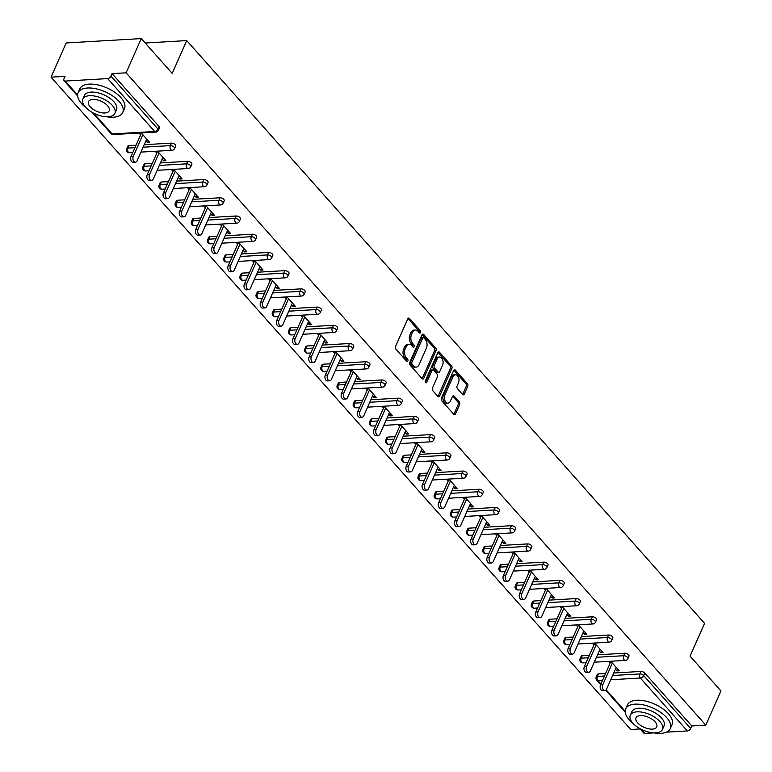 <?xml version="1.0" encoding="UTF-8"?>
<svg xmlns="http://www.w3.org/2000/svg" width="772" height="772" viewBox="0 0 772 772"><rect width="100%" height="100%" fill="white"/><g stroke="black" fill="none" stroke-linecap="round" stroke-linejoin="round"><path stroke-width="1.16" d="M420.528 332.529A1.341 0.859 86.7 0 0 420.286 330.657L409.469 318.479A1.92 1.226 86.7 0 0 408.678 318.093A1.92 1.226 86.7 0 0 407.77 318.865L395.534 346.464A1.92 1.226 86.7 0 0 395.872 349.137L406.699 361.315A1.341 0.859 86.7 0 0 407.655 359.173L406.246 357.6A6.128 3.908 86.7 0 1 405.165 349.021L406.188 346.724A6.128 3.908 86.7 0 1 409.092 344.264A6.128 3.908 86.7 0 1 411.621 345.48L413.02 347.062A1.341 0.859 86.7 0 0 413.966 344.91L412.566 343.337A6.128 3.908 86.7 0 1 411.486 334.758L412.499 332.462A6.128 3.908 86.7 0 1 415.404 330.011A6.128 3.908 86.7 0 1 417.932 331.227L419.341 332.8A1.341 0.859 86.7 0 0 420.528 332.529M419.071 332.5A1.341 0.859 86.7 0 0 418.781 330.744L407.963 318.566A1.92 1.226 86.7 0 0 407.944 318.547L409.469 318.479M406.429 361.016A1.341 0.859 86.7 0 0 406.149 359.26L404.75 357.687L406.246 357.6M412.75 346.763A1.341 0.859 86.7 0 0 412.47 344.997L411.071 343.424L412.566 343.337M462.582 394.453A1.92 1.226 86.7 0 0 463.374 394.83A1.92 1.226 86.7 0 0 464.281 394.067L467.716 386.318A1.92 1.226 86.7 0 0 467.378 383.645L455.355 370.116A1.92 1.226 86.7 0 0 454.563 369.74A1.92 1.226 86.7 0 0 453.656 370.502L441.43 398.101A1.92 1.226 86.7 0 0 441.767 400.784L453.782 414.303A1.92 1.226 86.7 0 0 454.573 414.689A1.92 1.226 86.7 0 0 455.48 413.917L459.63 404.567A1.92 1.226 86.7 0 0 459.292 401.884L454.148 396.094A1.92 1.226 86.7 0 0 453.357 395.718A1.92 1.226 86.7 0 0 452.45 396.49L450.394 401.122A5.124 3.271 86.7 0 1 447.963 403.177A5.124 3.271 86.7 0 1 444.855 400.436A5.124 3.271 86.7 0 1 444.942 394.994L452.99 376.823A5.124 3.271 86.7 0 1 455.422 374.767A5.124 3.271 86.7 0 1 458.529 377.508A5.124 3.271 86.7 0 1 458.443 382.951L457.101 385.981A1.92 1.226 86.7 0 0 457.439 388.663L462.582 394.453M93.721 113.185L112.181 133.961L154.68 131.501L107.675 78.599L65.176 81.06A2.924 1.756 -41.6 0 1 64.018 80.664A2.924 1.756 -41.6 0 1 63.96 78.85L65.07 76.351L51.029 77.161L66.18 42.952L141.266 38.6L172.195 73.398L186.727 40.598L704.585 623.342L690.052 656.142L720.971 690.94L705.82 725.149L126.106 72.809L112.065 73.62L110.965 76.119L157.97 129.02L159.08 126.521L112.065 73.62M141.266 38.6L126.106 72.809M436.035 350.671A1.92 1.226 86.7 0 0 435.697 347.989L423.674 334.469A1.92 1.226 86.7 0 0 422.882 334.083A1.92 1.226 86.7 0 0 421.975 334.855L409.749 362.454A1.92 1.226 86.7 0 0 410.086 365.127L422.11 378.656A1.92 1.226 86.7 0 0 422.892 379.033A1.92 1.226 86.7 0 0 423.809 378.27L436.035 350.671L434.53 350.758A1.92 1.226 86.7 0 0 434.192 348.075L422.168 334.556A1.92 1.226 86.7 0 0 422.159 334.537M439.519 352.293L451.533 365.812A1.92 1.226 86.7 0 1 451.871 368.495L439.644 396.094A1.92 1.226 86.7 0 1 438.737 396.856A1.92 1.226 86.7 0 1 437.946 396.48L432.803 390.69A1.92 1.226 86.7 0 1 432.465 388.017L437.425 376.823A1.92 1.226 86.7 0 0 437.087 374.14L433.671 370.299A1.92 1.226 86.7 0 0 432.88 369.923A1.92 1.226 86.7 0 0 431.973 370.685L426.81 382.343A1.341 0.859 86.7 0 1 425.382 380.731L437.82 352.679A1.92 1.226 86.7 0 1 438.728 351.907A1.92 1.226 86.7 0 1 439.519 352.293L438.013 352.379L450.037 365.909L451.533 365.812M186.727 40.598L145.184 43.01M107.675 78.599A2.924 1.756 -41.6 0 0 110.965 76.119M705.82 725.149L691.78 725.96L690.67 728.459A2.924 1.756 138.4 0 1 687.379 730.939L666.458 732.145M653.923 732.879L644.881 733.4A2.924 1.756 138.4 0 1 643.732 733.004L639.737 728.507M640.133 728.961L630.734 729.501L51.029 77.161M145.927 140.871L147.481 142.608L148.263 140.832M147.481 142.608L149.729 142.473L141.247 132.929M138.989 133.054L140.629 134.897M598.454 673.908L597.345 676.407A2.924 1.419 23.9 0 0 596.225 676.967L597.335 674.467A2.924 1.419 23.9 0 1 598.454 673.908L605.566 673.493M613.73 673.02L640.953 671.437A2.924 1.419 23.9 0 1 644.765 673.059L643.655 675.558L690.67 728.459M691.78 725.96L644.765 673.059M159.08 126.521A2.924 1.419 23.9 0 1 159.505 127.843L158.395 130.343A2.924 1.419 23.9 0 0 157.97 129.02A2.924 1.756 -41.6 0 1 154.68 131.501A2.924 1.862 86.7 0 0 155.886 132.08A2.924 2.924 0 0 0 158.395 130.343M624.76 653.218A2.924 1.419 23.9 0 1 628.572 654.839A2.924 1.419 23.9 0 1 628.997 656.161L627.887 658.661A2.924 1.419 23.9 0 0 627.462 657.339A2.924 1.419 -156.1 0 0 623.66 655.717L624.76 653.218L597.538 654.801M582.271 655.689L581.162 658.188A2.924 1.419 23.9 0 0 580.042 658.748L581.142 656.248A2.924 1.419 23.9 0 1 582.271 655.689L589.383 655.274M608.577 635.009A2.924 1.419 23.9 0 1 612.389 636.63A2.924 1.419 23.9 0 1 612.814 637.942L611.704 640.442A2.924 1.419 23.9 0 0 611.279 639.129A2.924 1.419 -156.1 0 0 607.467 637.508L608.577 635.009L581.345 636.582M566.079 637.469L564.969 639.969A2.924 1.419 23.9 0 0 563.849 640.528L564.959 638.029A2.924 1.419 23.9 0 1 566.079 637.469L573.191 637.054M592.385 616.789A2.924 1.419 23.9 0 1 596.196 618.411A2.924 1.419 23.9 0 1 596.621 619.723L595.511 622.222A2.924 1.419 23.9 0 0 595.087 620.91A2.924 1.419 -156.1 0 0 591.275 619.289L592.385 616.789L565.162 618.362M549.886 619.25L548.776 621.749A2.924 1.419 23.9 0 0 547.657 622.319L548.767 619.819A2.924 1.419 23.9 0 1 549.886 619.25L556.998 618.835M576.192 598.57A2.924 1.419 23.9 0 1 580.004 600.191A2.924 1.419 23.9 0 1 580.428 601.504L579.318 604.003A2.924 1.419 23.9 0 0 578.894 602.691A2.924 1.419 -156.1 0 0 575.092 601.07L576.192 598.57L548.969 600.143M533.703 601.031L532.593 603.53A2.924 1.419 23.9 0 0 531.474 604.1L532.574 601.6A2.924 1.419 23.9 0 1 533.703 601.031L540.815 600.616M560.009 580.351A2.924 1.419 23.9 0 1 563.821 581.972A2.924 1.419 23.9 0 1 564.245 583.285L563.135 585.784A2.924 1.419 23.9 0 0 562.711 584.472A2.924 1.419 -156.1 0 0 558.899 582.85L560.009 580.351L532.777 581.934M517.51 582.812L516.4 585.311A2.924 1.419 23.9 0 0 515.281 585.88L516.391 583.381A2.924 1.419 23.9 0 1 517.51 582.812L524.622 582.406M543.816 562.132A2.924 1.419 23.9 0 1 547.628 563.753A2.924 1.419 23.9 0 1 548.052 565.075L546.943 567.574A2.924 1.419 23.9 0 0 546.518 566.252A2.924 1.419 -156.1 0 0 542.706 564.631L543.816 562.132L516.593 563.714M501.317 564.593L500.208 567.092A2.924 1.419 23.9 0 0 499.088 567.661L500.198 565.162A2.924 1.419 23.9 0 1 501.317 564.593L508.43 564.187M527.633 543.913A2.924 1.419 23.9 0 1 531.435 545.534A2.924 1.419 23.9 0 1 531.86 546.856L530.75 549.355A2.924 1.419 23.9 0 0 530.325 548.033A2.924 1.419 -156.1 0 0 526.523 546.412L527.633 543.913L500.401 545.495M485.134 546.383L484.025 548.882A2.924 1.419 23.9 0 0 482.905 549.442L484.005 546.943A2.924 1.419 23.9 0 1 485.134 546.383L492.247 545.968M511.44 525.693A2.924 1.419 23.9 0 1 515.252 527.315A2.924 1.419 23.9 0 1 515.677 528.637L514.567 531.136A2.924 1.419 23.9 0 0 514.142 529.814A2.924 1.419 -156.1 0 0 510.331 528.193L511.44 525.693L484.208 527.276M468.942 528.164L467.832 530.663A2.924 1.419 23.9 0 0 466.713 531.223L467.822 528.723A2.924 1.419 23.9 0 1 468.942 528.164L476.054 527.749M495.248 507.474A2.924 1.419 23.9 0 1 499.059 509.095A2.924 1.419 23.9 0 1 499.484 510.417L498.374 512.917A2.924 1.419 23.9 0 0 497.95 511.595A2.924 1.419 -156.1 0 0 494.138 509.974L495.248 507.474L468.025 509.057M452.749 509.945L451.639 512.444A2.924 1.419 23.9 0 0 450.52 513.004L451.63 510.504A2.924 1.419 23.9 0 1 452.749 509.945L459.861 509.53M479.065 489.265A2.924 1.419 23.9 0 1 482.867 490.886A2.924 1.419 23.9 0 1 483.291 492.198L482.191 494.698A2.924 1.419 23.9 0 0 481.757 493.385A2.924 1.419 -156.1 0 0 477.955 491.764L479.065 489.265L451.832 490.838M436.566 491.725L435.456 494.225A2.924 1.419 23.9 0 0 434.337 494.794L435.437 492.295A2.924 1.419 23.9 0 1 436.566 491.725L443.678 491.31M462.872 471.045A2.924 1.419 23.9 0 1 466.684 472.667A2.924 1.419 23.9 0 1 467.108 473.979L465.998 476.478A2.924 1.419 23.9 0 0 465.574 475.166A2.924 1.419 -156.1 0 0 461.762 473.545L462.872 471.045L435.64 472.618M420.373 473.506L419.264 476.006A2.924 1.419 23.9 0 0 418.144 476.575L419.254 474.076A2.924 1.419 23.9 0 1 420.373 473.506L427.485 473.091M446.679 452.826A2.924 1.419 23.9 0 1 450.491 454.447A2.924 1.419 23.9 0 1 450.916 455.76L449.806 458.259A2.924 1.419 23.9 0 0 449.381 456.947A2.924 1.419 -156.1 0 0 445.569 455.326L446.679 452.826L419.457 454.399M404.181 455.287L403.08 457.786A2.924 1.419 23.9 0 0 401.951 458.356L403.061 455.856A2.924 1.419 23.9 0 1 404.181 455.287L411.293 454.872M430.496 434.607A2.924 1.419 23.9 0 1 434.298 436.228A2.924 1.419 23.9 0 1 434.723 437.541L433.623 440.04A2.924 1.419 23.9 0 0 433.198 438.728A2.924 1.419 -156.1 0 0 429.386 437.106L430.496 434.607L403.264 436.19M387.998 437.068L386.888 439.567A2.924 1.419 23.9 0 0 385.768 440.137L386.868 437.637A2.924 1.419 23.9 0 1 387.998 437.068L395.11 436.662M414.303 416.388A2.924 1.419 23.9 0 1 418.115 418.009A2.924 1.419 23.9 0 1 418.54 419.331L417.43 421.83A2.924 1.419 23.9 0 0 417.005 420.508A2.924 1.419 -156.1 0 0 413.194 418.887L414.303 416.388L387.081 417.97M371.805 418.849L370.695 421.348A2.924 1.419 23.9 0 0 369.576 421.917L370.685 419.418A2.924 1.419 23.9 0 1 371.805 418.849L378.917 418.443M398.111 398.169A2.924 1.419 23.9 0 1 401.923 399.79A2.924 1.419 23.9 0 1 402.347 401.112L401.237 403.611A2.924 1.419 23.9 0 0 400.813 402.289A2.924 1.419 -156.1 0 0 397.001 400.668L398.111 398.169L370.888 399.751M355.612 400.639L354.512 403.138A2.924 1.419 23.9 0 0 353.383 403.698L354.493 401.199A2.924 1.419 23.9 0 1 355.612 400.639L362.724 400.224M381.928 379.949A2.924 1.419 23.9 0 1 385.73 381.571A2.924 1.419 23.9 0 1 386.154 382.893L385.054 385.392A2.924 1.419 23.9 0 0 384.63 384.07A2.924 1.419 -156.1 0 0 380.818 382.449L381.928 379.949L354.695 381.532M339.429 382.42L338.319 384.919A2.924 1.419 23.9 0 0 337.2 385.479L338.31 382.98A2.924 1.419 23.9 0 1 339.429 382.42L346.541 382.005M365.735 361.74A2.924 1.419 23.9 0 1 369.547 363.361A2.924 1.419 23.9 0 1 369.971 364.673L368.862 367.173A2.924 1.419 23.9 0 0 368.437 365.86A2.924 1.419 -156.1 0 0 364.625 364.239L365.735 361.74L338.512 363.313M323.236 364.201L322.127 366.7A2.924 1.419 23.9 0 0 321.007 367.26L322.117 364.76A2.924 1.419 23.9 0 1 323.236 364.201L330.348 363.786M349.542 343.521A2.924 1.419 23.9 0 1 353.354 345.142A2.924 1.419 23.9 0 1 353.779 346.454L352.669 348.954A2.924 1.419 23.9 0 0 352.244 347.641A2.924 1.419 -156.1 0 0 348.433 346.02L349.542 343.521L322.32 345.094M307.044 345.981L305.944 348.481A2.924 1.419 23.9 0 0 304.815 349.05L305.924 346.551A2.924 1.419 23.9 0 1 307.044 345.981L314.156 345.567M333.359 325.302A2.924 1.419 23.9 0 1 337.161 326.923A2.924 1.419 23.9 0 1 337.586 328.235L336.486 330.734A2.924 1.419 23.9 0 0 336.061 329.422A2.924 1.419 -156.1 0 0 332.25 327.801L333.359 325.302L306.127 326.874M290.861 327.762L289.751 330.262A2.924 1.419 23.9 0 0 288.632 330.831L289.741 328.332A2.924 1.419 23.9 0 1 290.861 327.762L297.973 327.347M317.167 307.082A2.924 1.419 23.9 0 1 320.978 308.703A2.924 1.419 23.9 0 1 321.403 310.016L320.293 312.515A2.924 1.419 23.9 0 0 319.869 311.203A2.924 1.419 -156.1 0 0 316.057 309.582L317.167 307.082L289.944 308.665M274.668 309.543L273.558 312.042A2.924 1.419 23.9 0 0 272.439 312.612L273.549 310.112A2.924 1.419 23.9 0 1 274.668 309.543L281.78 309.138M300.974 288.863A2.924 1.419 23.9 0 1 304.786 290.484A2.924 1.419 23.9 0 1 305.21 291.806L304.1 294.306A2.924 1.419 23.9 0 0 303.676 292.984A2.924 1.419 -156.1 0 0 299.874 291.362L300.974 288.863L273.751 290.446M258.475 291.324L257.375 293.823A2.924 1.419 23.9 0 0 256.246 294.393L257.356 291.893A2.924 1.419 23.9 0 1 258.475 291.324L265.587 290.919M284.791 270.644A2.924 1.419 23.9 0 1 288.593 272.265A2.924 1.419 23.9 0 1 289.017 273.587L287.917 276.087A2.924 1.419 23.9 0 0 287.493 274.764A2.924 1.419 -156.1 0 0 283.681 273.143L284.791 270.644L257.558 272.226M242.292 273.114L241.182 275.614A2.924 1.419 23.9 0 0 240.063 276.173L241.173 273.674A2.924 1.419 23.9 0 1 242.292 273.114L249.404 272.699M268.598 252.425A2.924 1.419 23.9 0 1 272.41 254.046A2.924 1.419 23.9 0 1 272.834 255.368L271.725 257.867A2.924 1.419 23.9 0 0 271.3 256.545A2.924 1.419 -156.1 0 0 267.488 254.924L268.598 252.425L241.375 254.007M226.1 254.895L224.99 257.394A2.924 1.419 23.9 0 0 223.87 257.954L224.98 255.455A2.924 1.419 23.9 0 1 226.1 254.895L233.212 254.48M252.405 234.205A2.924 1.419 23.9 0 1 256.217 235.827A2.924 1.419 23.9 0 1 256.642 237.149L255.532 239.648A2.924 1.419 23.9 0 0 255.107 238.326A2.924 1.419 -156.1 0 0 251.305 236.705L252.405 234.205L225.183 235.788M209.907 236.676L208.807 239.175A2.924 1.419 23.9 0 0 207.678 239.735L208.787 237.236A2.924 1.419 23.9 0 1 209.907 236.676L217.019 236.261M236.222 215.996A2.924 1.419 23.9 0 1 240.024 217.617A2.924 1.419 23.9 0 1 240.449 218.93L239.349 221.429A2.924 1.419 23.9 0 0 238.924 220.116A2.924 1.419 -156.1 0 0 235.113 218.495L236.222 215.996L208.99 217.569M193.724 218.457L192.614 220.956A2.924 1.419 23.9 0 0 191.495 221.525L192.604 219.026A2.924 1.419 23.9 0 1 193.724 218.457L200.836 218.042M220.03 197.777A2.924 1.419 23.9 0 1 223.841 199.398A2.924 1.419 23.9 0 1 224.266 200.71L223.156 203.21A2.924 1.419 23.9 0 0 222.732 201.897A2.924 1.419 -156.1 0 0 218.92 200.276L220.03 197.777L192.807 199.35M177.531 200.237L176.421 202.737A2.924 1.419 23.9 0 0 175.302 203.306L176.412 200.807A2.924 1.419 23.9 0 1 177.531 200.237L184.643 199.823M203.837 179.558A2.924 1.419 23.9 0 1 207.649 181.179A2.924 1.419 23.9 0 1 208.073 182.491L206.964 184.99A2.924 1.419 23.9 0 0 206.539 183.678A2.924 1.419 -156.1 0 0 202.737 182.057L203.837 179.558L176.614 181.13M161.338 182.018L160.238 184.518A2.924 1.419 23.9 0 0 159.109 185.087L160.219 182.588A2.924 1.419 23.9 0 1 161.338 182.018L168.45 181.603M187.654 161.338A2.924 1.419 23.9 0 1 191.456 162.96A2.924 1.419 23.9 0 1 191.881 164.272L190.78 166.771A2.924 1.419 23.9 0 0 190.356 165.459A2.924 1.419 -156.1 0 0 186.544 163.838L187.654 161.338L160.422 162.921M145.155 163.799L144.046 166.298A2.924 1.419 23.9 0 0 142.926 166.868L144.036 164.368A2.924 1.419 23.9 0 1 145.155 163.799L152.267 163.394M171.461 143.119A2.924 1.419 23.9 0 1 175.273 144.74A2.924 1.419 23.9 0 1 175.698 146.062L174.588 148.562A2.924 1.419 23.9 0 0 174.163 147.24A2.924 1.419 -156.1 0 0 170.351 145.619L171.461 143.119L144.239 144.702M128.963 145.59L127.853 148.079A2.924 1.419 23.9 0 0 126.733 148.649L127.843 146.149A2.924 1.419 23.9 0 1 128.963 145.59L136.075 145.175M162.12 159.09L163.664 160.827L165.922 160.692L157.43 151.148M155.182 151.273L156.812 153.117M178.313 177.309L179.857 179.046L182.105 178.911L173.623 169.357M171.365 169.493L173.005 171.336M194.496 195.519L196.049 197.265L198.298 197.13L189.806 187.577M187.557 187.712L189.198 189.555M210.688 213.738L212.232 215.475L214.491 215.349L205.999 205.796M203.75 205.931L205.381 207.774M226.881 231.957L228.425 233.694L230.674 233.569L222.191 224.015M219.933 224.15L221.574 225.993M243.064 250.176L244.618 251.913L246.866 251.788L238.374 242.234M236.126 242.36L237.766 244.213M259.257 268.395L260.801 270.132L263.059 270.007L254.567 260.453M252.319 260.579L253.949 262.422M275.45 286.615L276.994 288.352L279.242 288.217L270.76 278.673M268.502 278.798L270.142 280.641M291.633 304.834L293.186 306.571L295.435 306.436L286.943 296.892M284.694 297.017L286.335 298.861M307.825 323.043L309.369 324.79L311.627 324.655L303.135 315.101M300.887 315.237L302.518 317.08M324.018 341.263L325.562 343.009L327.81 342.874L319.328 333.321M317.07 333.456L318.711 335.299M340.201 359.482L341.755 361.219L344.003 361.093L335.511 351.54M333.263 351.675L334.903 353.518M356.394 377.701L357.938 379.438L360.196 379.313L351.704 369.759M349.455 369.894L351.086 371.737M372.587 395.92L374.13 397.657L376.379 397.532L367.897 387.978M365.638 388.104L367.279 389.947M388.77 414.139L390.323 415.876L392.572 415.741L384.08 406.197M381.831 406.323L383.472 408.166M404.962 432.359L406.506 434.096L408.764 433.96L400.272 424.417M398.024 424.542L399.655 426.385M421.155 450.578L422.699 452.315L424.947 452.18L416.465 442.626M414.207 442.761L415.847 444.604M437.338 468.787L438.882 470.534L441.14 470.399L432.648 460.845M430.4 460.98L432.04 462.824M453.531 487.007L455.075 488.744L457.333 488.618L448.841 479.065M446.592 479.2L448.223 481.043M469.723 505.226L471.267 506.963L473.516 506.837L465.033 497.284M462.775 497.419L464.416 499.262M485.906 523.445L487.45 525.182L489.709 525.057L481.217 515.503M478.968 515.628L480.609 517.472M502.099 541.664L503.643 543.401L505.901 543.276L497.409 533.722M495.161 533.848L496.792 535.691M518.292 559.883L519.836 561.62L522.084 561.485L513.602 551.941M511.344 552.067L512.984 553.91M534.475 578.103L536.019 579.84L538.277 579.704L529.785 570.161M527.537 570.286L529.177 572.129M550.668 596.312L552.212 598.059L554.47 597.924L545.978 588.37M543.729 588.505L545.36 590.348M566.86 614.531L568.404 616.278L570.653 616.143L562.17 606.589M559.912 606.724L561.553 608.568M583.043 632.75L584.587 634.487L586.845 634.362L578.353 624.809M576.105 624.944L577.745 626.787M599.236 650.97L600.78 652.707L603.038 652.581L594.546 643.028M592.298 643.163L593.929 645.006M615.429 669.189L616.973 670.926L619.221 670.8L610.739 661.247M608.481 661.372L610.121 663.216M163.664 160.827L164.455 159.051M179.857 179.046L180.648 177.261M196.049 197.265L196.831 195.48M212.232 215.475L213.024 213.699M228.425 233.694L229.216 231.918M244.618 251.913L245.399 250.138M260.801 270.132L261.592 268.357M276.994 288.352L277.785 286.576M293.186 306.571L293.968 304.795M309.369 324.79L310.161 323.005M325.562 343.009L326.353 341.224M341.755 361.219L342.536 359.443M357.938 379.438L358.729 377.662M374.13 397.657L374.922 395.882M390.323 415.876L391.105 414.101M406.506 434.096L407.298 432.32M422.699 452.315L423.49 450.53M438.882 470.534L439.673 468.749M455.075 488.744L455.866 486.968M471.267 506.963L472.049 505.187M487.45 525.182L488.242 523.406M503.643 543.401L504.434 541.626M519.836 561.62L520.617 559.845M536.019 579.84L536.81 578.064M552.212 598.059L553.003 596.274M568.404 616.278L569.186 614.493M584.587 634.487L585.379 632.712M600.78 652.707L601.571 650.931M616.973 670.926L617.754 669.15M415.404 330.011L413.908 330.098A6.128 3.908 86.7 0 0 411.003 332.549L412.499 332.462M411.071 343.424A6.128 3.908 86.7 0 1 409.98 334.845L411.003 332.549M409.092 344.264L407.587 344.351A6.128 3.908 86.7 0 0 404.682 346.811L406.188 346.724M404.75 357.687A6.128 3.908 86.7 0 1 403.659 349.108L404.682 346.811M422.12 378.676A1.92 1.226 86.7 0 0 422.303 378.357L434.53 350.758M423.847 337.875A1.341 0.859 86.7 0 0 422.651 338.146L411.92 362.367A1.341 0.859 86.7 0 0 412.161 364.249L413.638 365.909A6.128 3.908 86.7 0 0 416.166 367.125A6.128 3.908 86.7 0 0 419.071 364.664L426.405 348.114A6.128 3.908 86.7 0 0 425.324 339.535L423.847 337.875M422.342 337.962A1.341 0.859 86.7 0 0 421.155 338.233L422.651 338.146M416.166 367.125L414.66 367.211A6.128 3.908 86.7 0 1 412.132 365.996L410.656 364.336A1.341 0.859 86.7 0 1 410.414 362.454L421.155 338.233M437.965 396.499A1.92 1.226 86.7 0 0 438.139 396.181L450.375 368.582A1.92 1.226 86.7 0 0 450.037 365.909M432.88 369.923L431.374 370.01A1.92 1.226 86.7 0 0 430.467 370.772L425.391 382.237M442.568 365.204A5.124 3.271 86.7 0 0 442.655 359.762A5.124 3.271 86.7 0 0 439.548 357.021A5.124 3.271 86.7 0 0 437.116 359.077L434.279 365.474A1.92 1.226 86.7 0 0 434.626 368.157L438.033 371.998A1.92 1.226 86.7 0 0 438.824 372.374A1.92 1.226 86.7 0 0 439.731 371.612L442.568 365.204M439.548 357.021L438.042 357.108A5.124 3.271 86.7 0 0 435.62 359.163L437.116 359.077M438.824 372.374L437.319 372.461A1.92 1.226 86.7 0 1 436.537 372.085L433.121 368.244A1.92 1.226 86.7 0 1 432.783 365.561L435.62 359.163M455.422 374.767L453.917 374.854A5.124 3.271 86.7 0 0 451.495 376.91L452.99 376.823M447.963 403.177L446.467 403.264A5.124 3.271 86.7 0 1 443.35 400.523A5.124 3.271 86.7 0 1 443.437 395.081L451.495 376.91M453.801 414.323A1.92 1.226 86.7 0 0 453.984 414.004L458.124 404.653A1.92 1.226 86.7 0 0 457.786 401.971L452.643 396.181A1.92 1.226 86.7 0 0 452.624 396.171L454.148 396.094M462.602 394.473A1.92 1.226 86.7 0 0 462.785 394.154L466.211 386.405A1.92 1.226 86.7 0 0 465.873 383.732L453.849 370.203A1.92 1.226 86.7 0 0 453.839 370.184M131.037 156.533L133.295 156.407A3.609 2.306 86.7 0 0 133.228 160.238A3.609 2.306 86.7 0 0 135.418 162.168L133.17 162.303A3.609 2.306 -93.3 0 1 130.979 160.373A3.609 2.306 -93.3 0 1 131.037 156.533L141.421 133.122M135.418 162.168A3.609 2.306 86.7 0 0 137.136 160.721L146.719 139.095M133.295 156.407L142.878 134.772M147.23 174.752L149.478 174.617A3.609 2.306 86.7 0 0 149.421 178.457A3.609 2.306 86.7 0 0 151.611 180.387L149.363 180.523A3.609 2.306 -93.3 0 1 147.162 178.583A3.609 2.306 -93.3 0 1 147.23 174.752L157.604 151.341M151.611 180.387A3.609 2.306 86.7 0 0 153.319 178.94L162.911 157.305M149.478 174.617L159.071 152.991M163.423 192.971L165.671 192.836A3.609 2.306 86.7 0 0 165.613 196.677A3.609 2.306 86.7 0 0 167.804 198.607L165.546 198.732A3.609 2.306 -93.3 0 1 163.355 196.802A3.609 2.306 -93.3 0 1 163.423 192.971L173.796 169.56M167.804 198.607A3.609 2.306 86.7 0 0 169.512 197.159L179.094 175.524M165.671 192.836L175.263 171.21M179.606 211.19L181.864 211.055A3.609 2.306 86.7 0 0 181.796 214.896A3.609 2.306 86.7 0 0 183.987 216.826L181.738 216.951A3.609 2.306 -93.3 0 1 179.548 215.021A3.609 2.306 -93.3 0 1 179.606 211.19L189.98 187.779M183.987 216.826A3.609 2.306 86.7 0 0 185.705 215.378L195.287 193.743M181.864 211.055L191.446 189.42M195.798 229.409L198.047 229.274A3.609 2.306 86.7 0 0 197.989 233.115A3.609 2.306 86.7 0 0 200.18 235.045L197.931 235.17A3.609 2.306 -93.3 0 1 195.731 233.24A3.609 2.306 -93.3 0 1 195.798 229.409L206.172 205.989M200.18 235.045A3.609 2.306 86.7 0 0 201.888 233.598L211.48 211.962M198.047 229.274L207.639 207.639M211.991 247.619L214.24 247.494A3.609 2.306 86.7 0 0 214.182 251.325A3.609 2.306 86.7 0 0 216.372 253.255L214.114 253.39A3.609 2.306 -93.3 0 1 211.924 251.46A3.609 2.306 -93.3 0 1 211.991 247.619L222.365 224.208M216.372 253.255A3.609 2.306 86.7 0 0 218.08 251.817L227.663 230.181M214.24 247.494L223.832 225.858M106.353 116.726A24.405 11.812 -156.1 0 0 122.738 112.5A24.405 11.812 -156.1 0 0 119.206 101.528A24.405 11.812 -156.1 0 0 95.969 88.78A24.405 11.812 -156.1 0 0 78.117 92.727A24.405 11.812 -156.1 0 0 81.658 103.699A24.405 11.812 -156.1 0 0 86.001 107.713M122.738 112.5L124.475 108.591A24.405 11.812 -156.1 0 0 120.934 97.619A24.405 11.812 -156.1 0 0 97.697 84.881A24.405 11.812 -156.1 0 0 79.854 88.819L78.117 92.727M82.778 99.086L84.37 95.496A17.573 8.502 23.9 0 1 97.224 92.659A17.573 8.502 23.9 0 1 113.947 101.827A17.573 8.502 23.9 0 1 116.495 109.73L114.903 113.32A17.573 8.502 -156.1 0 0 112.355 105.426A17.573 8.502 -156.1 0 0 95.631 96.249A17.573 8.502 -156.1 0 0 82.778 99.086A17.573 8.502 -156.1 0 0 85.325 106.99A17.573 8.502 -156.1 0 0 102.049 116.167A17.573 8.502 -156.1 0 0 114.903 113.32M107.549 105.706A11.319 5.481 -156.1 0 0 96.77 99.791A11.319 5.481 -156.1 0 0 88.49 101.614A11.319 5.481 -156.1 0 0 90.131 106.71A11.319 5.481 -156.1 0 0 100.91 112.625A11.319 5.481 -156.1 0 0 109.19 110.792A11.319 5.481 -156.1 0 0 107.549 105.706M653.884 732.869A24.405 11.812 -156.1 0 0 670.279 728.643A24.405 11.812 -156.1 0 0 666.738 717.661A24.405 11.812 -156.1 0 0 643.501 704.923A24.405 11.812 -156.1 0 0 625.658 708.87A24.405 11.812 -156.1 0 0 629.19 719.842A24.405 11.812 -156.1 0 0 633.532 723.846M670.279 728.643L672.007 724.734A24.405 11.812 -156.1 0 0 668.465 713.762A24.405 11.812 -156.1 0 0 645.238 701.015A24.405 11.812 -156.1 0 0 627.385 704.961L625.658 708.87M630.309 715.229L631.901 711.639A17.573 8.502 23.9 0 1 644.755 708.793A17.573 8.502 23.9 0 1 661.479 717.97A17.573 8.502 23.9 0 1 664.026 725.873L662.434 729.463A17.573 8.502 -156.1 0 0 659.886 721.559A17.573 8.502 -156.1 0 0 643.163 712.382A17.573 8.502 -156.1 0 0 630.309 715.229A17.573 8.502 -156.1 0 0 632.857 723.132A17.573 8.502 -156.1 0 0 649.59 732.3A17.573 8.502 -156.1 0 0 662.434 729.463M655.081 721.839A11.319 5.481 -156.1 0 0 644.302 715.924A11.319 5.481 -156.1 0 0 636.022 717.757A11.319 5.481 -156.1 0 0 637.662 722.853A11.319 5.481 -156.1 0 0 648.441 728.768A11.319 5.481 -156.1 0 0 656.721 726.934A11.319 5.481 -156.1 0 0 655.081 721.839M228.174 265.838L230.432 265.713A3.609 2.306 86.7 0 0 230.365 269.544A3.609 2.306 86.7 0 0 232.555 271.474L230.307 271.609A3.609 2.306 -93.3 0 1 228.116 269.679A3.609 2.306 -93.3 0 1 228.174 265.838L238.548 242.427M232.555 271.474A3.609 2.306 86.7 0 0 234.273 270.036L243.855 248.401M230.432 265.713L240.015 244.077M244.367 284.057L246.615 283.932A3.609 2.306 86.7 0 0 246.558 287.763A3.609 2.306 86.7 0 0 248.748 289.693L246.5 289.828A3.609 2.306 -93.3 0 1 244.299 287.898A3.609 2.306 -93.3 0 1 244.367 284.057L254.741 260.647M248.748 289.693A3.609 2.306 86.7 0 0 250.456 288.245L260.048 266.62M246.615 283.932L256.207 262.297M260.56 302.277L262.808 302.151A3.609 2.306 86.7 0 0 262.75 305.982A3.609 2.306 86.7 0 0 264.941 307.912L262.683 308.047A3.609 2.306 -93.3 0 1 260.492 306.117A3.609 2.306 -93.3 0 1 260.56 302.277L270.933 278.866M264.941 307.912A3.609 2.306 86.7 0 0 266.649 306.465L276.231 284.829M262.808 302.151L272.4 280.516M276.743 320.496L279.001 320.361A3.609 2.306 86.7 0 0 278.933 324.201A3.609 2.306 86.7 0 0 281.124 326.131L278.875 326.257A3.609 2.306 -93.3 0 1 276.685 324.327A3.609 2.306 -93.3 0 1 276.743 320.496L287.116 297.085M281.124 326.131A3.609 2.306 86.7 0 0 282.841 324.684L292.424 303.049M279.001 320.361L288.583 298.735M292.935 338.715L295.184 338.58A3.609 2.306 86.7 0 0 295.126 342.421A3.609 2.306 86.7 0 0 297.317 344.351L295.068 344.476A3.609 2.306 -93.3 0 1 292.868 342.546A3.609 2.306 -93.3 0 1 292.935 338.715L303.309 315.304M297.317 344.351A3.609 2.306 86.7 0 0 299.025 342.903L308.617 321.268M295.184 338.58L304.776 316.945M309.128 356.934L311.377 356.799A3.609 2.306 86.7 0 0 311.319 360.64A3.609 2.306 86.7 0 0 313.509 362.57L311.251 362.695A3.609 2.306 -93.3 0 1 309.061 360.765A3.609 2.306 -93.3 0 1 309.128 356.934L319.502 333.523M313.509 362.57A3.609 2.306 86.7 0 0 315.217 361.122L324.8 339.487M311.377 356.799L320.969 335.164M325.311 375.153L327.569 375.018A3.609 2.306 86.7 0 0 327.502 378.849A3.609 2.306 86.7 0 0 329.692 380.789L327.444 380.914A3.609 2.306 -93.3 0 1 325.253 378.984A3.609 2.306 -93.3 0 1 325.311 375.153L335.685 351.733M329.692 380.789A3.609 2.306 86.7 0 0 331.41 379.341L340.992 357.706M327.569 375.018L337.152 353.383M341.504 393.363L343.752 393.238A3.609 2.306 86.7 0 0 343.694 397.069A3.609 2.306 86.7 0 0 345.885 398.999L343.637 399.134A3.609 2.306 -93.3 0 1 341.436 397.204A3.609 2.306 -93.3 0 1 341.504 393.363L351.878 369.952M345.885 398.999A3.609 2.306 86.7 0 0 347.593 397.561L357.185 375.925M343.752 393.238L353.344 371.602M357.697 411.582L359.945 411.457A3.609 2.306 86.7 0 0 359.877 415.288A3.609 2.306 86.7 0 0 362.078 417.218L359.82 417.353A3.609 2.306 -93.3 0 1 357.629 415.423A3.609 2.306 -93.3 0 1 357.697 411.582L368.07 388.171M362.078 417.218A3.609 2.306 86.7 0 0 363.786 415.77L373.368 394.145M359.945 411.457L369.537 389.821M373.88 429.801L376.138 429.676A3.609 2.306 86.7 0 0 376.07 433.507A3.609 2.306 86.7 0 0 378.261 435.437L376.012 435.572A3.609 2.306 -93.3 0 1 373.822 433.642A3.609 2.306 -93.3 0 1 373.88 429.801L384.253 406.39M378.261 435.437A3.609 2.306 86.7 0 0 379.978 433.989L389.561 412.364M376.138 429.676L385.72 408.041M390.072 448.021L392.321 447.885A3.609 2.306 86.7 0 0 392.263 451.726A3.609 2.306 86.7 0 0 394.453 453.656L392.205 453.791A3.609 2.306 -93.3 0 1 390.005 451.852A3.609 2.306 -93.3 0 1 390.072 448.021L400.446 424.61M394.453 453.656A3.609 2.306 86.7 0 0 396.161 452.209L405.754 430.573M392.321 447.885L401.913 426.26M406.265 466.24L408.513 466.105A3.609 2.306 86.7 0 0 408.446 469.945A3.609 2.306 86.7 0 0 410.646 471.875L408.388 472.001A3.609 2.306 -93.3 0 1 406.197 470.071A3.609 2.306 -93.3 0 1 406.265 466.24L416.639 442.829M410.646 471.875A3.609 2.306 86.7 0 0 412.354 470.428L421.937 448.793M408.513 466.105L418.096 444.469M422.448 484.459L424.706 484.324A3.609 2.306 86.7 0 0 424.639 488.165A3.609 2.306 86.7 0 0 426.829 490.095L424.581 490.22A3.609 2.306 -93.3 0 1 422.39 488.29A3.609 2.306 -93.3 0 1 422.448 484.459L432.822 461.048M426.829 490.095A3.609 2.306 86.7 0 0 428.547 488.647L438.129 467.012M424.706 484.324L434.289 462.689M438.641 502.678L440.889 502.543A3.609 2.306 86.7 0 0 440.831 506.384A3.609 2.306 86.7 0 0 443.022 508.314L440.773 508.439A3.609 2.306 -93.3 0 1 438.573 506.509A3.609 2.306 -93.3 0 1 438.641 502.678L449.014 479.258M443.022 508.314A3.609 2.306 86.7 0 0 444.73 506.866L454.322 485.231M440.889 502.543L450.481 480.908M454.833 520.888L457.082 520.762A3.609 2.306 86.7 0 0 457.014 524.593A3.609 2.306 86.7 0 0 459.215 526.523L456.956 526.658A3.609 2.306 -93.3 0 1 454.766 524.728A3.609 2.306 -93.3 0 1 454.833 520.888L465.207 497.477M459.215 526.523A3.609 2.306 86.7 0 0 460.923 525.085L470.505 503.45M457.082 520.762L466.664 499.127M471.017 539.107L473.275 538.981A3.609 2.306 86.7 0 0 473.207 542.812A3.609 2.306 86.7 0 0 475.398 544.742L473.149 544.878A3.609 2.306 -93.3 0 1 470.959 542.948A3.609 2.306 -93.3 0 1 471.017 539.107L481.39 515.696M475.398 544.742A3.609 2.306 86.7 0 0 477.115 543.305L486.698 521.669M473.275 538.981L482.857 517.346M487.209 557.326L489.458 557.201A3.609 2.306 86.7 0 0 489.4 561.032A3.609 2.306 86.7 0 0 491.59 562.962L489.342 563.097A3.609 2.306 -93.3 0 1 487.142 561.167A3.609 2.306 -93.3 0 1 487.209 557.326L497.583 533.915M491.59 562.962A3.609 2.306 86.7 0 0 493.298 561.514L502.89 539.889M489.458 557.201L499.05 535.565M503.402 575.545L505.65 575.42A3.609 2.306 86.7 0 0 505.583 579.251A3.609 2.306 86.7 0 0 507.783 581.181L505.525 581.316A3.609 2.306 -93.3 0 1 503.334 579.386A3.609 2.306 -93.3 0 1 503.402 575.545L513.776 552.134M507.783 581.181A3.609 2.306 86.7 0 0 509.491 579.733L519.073 558.098M505.65 575.42L515.233 553.785M519.585 593.764L521.843 593.629A3.609 2.306 86.7 0 0 521.776 597.47A3.609 2.306 86.7 0 0 523.966 599.4L521.718 599.526A3.609 2.306 -93.3 0 1 519.527 597.596A3.609 2.306 -93.3 0 1 519.585 593.764L529.959 570.354M523.966 599.4A3.609 2.306 86.7 0 0 525.684 597.953L535.266 576.317M521.843 593.629L531.426 572.004M535.778 611.984L538.026 611.849A3.609 2.306 86.7 0 0 537.968 615.689A3.609 2.306 86.7 0 0 540.159 617.619L537.91 617.745A3.609 2.306 -93.3 0 1 535.71 615.815A3.609 2.306 -93.3 0 1 535.778 611.984L546.151 588.573M540.159 617.619A3.609 2.306 86.7 0 0 541.867 616.172L551.459 594.537M538.026 611.849L547.618 590.213M551.97 630.203L554.219 630.068A3.609 2.306 86.7 0 0 554.151 633.909A3.609 2.306 86.7 0 0 556.351 635.838L554.093 635.964A3.609 2.306 -93.3 0 1 551.903 634.034A3.609 2.306 -93.3 0 1 551.97 630.203L562.344 606.792M556.351 635.838A3.609 2.306 86.7 0 0 558.059 634.391L567.642 612.756M554.219 630.068L563.801 608.433M568.153 648.422L570.412 648.287A3.609 2.306 86.7 0 0 570.344 652.118A3.609 2.306 86.7 0 0 572.534 654.058L570.286 654.183A3.609 2.306 -93.3 0 1 568.096 652.253A3.609 2.306 -93.3 0 1 568.153 648.422L578.527 625.002M572.534 654.058A3.609 2.306 86.7 0 0 574.252 652.61L583.835 630.975M570.412 648.287L579.994 626.652M584.346 666.632L586.595 666.506A3.609 2.306 86.7 0 0 586.537 670.337A3.609 2.306 86.7 0 0 588.727 672.267L586.469 672.402A3.609 2.306 -93.3 0 1 584.279 670.472A3.609 2.306 -93.3 0 1 584.346 666.632L594.72 643.221M588.727 672.267A3.609 2.306 86.7 0 0 590.435 670.829L600.027 649.194M586.595 666.506L596.187 644.871M600.539 684.851L602.787 684.725A3.609 2.306 86.7 0 0 602.72 688.556A3.609 2.306 86.7 0 0 604.92 690.486L602.662 690.622A3.609 2.306 -93.3 0 1 600.471 688.692A3.609 2.306 -93.3 0 1 600.539 684.851L610.913 661.44M604.92 690.486A3.609 2.306 86.7 0 0 606.628 689.039L616.21 667.413M602.787 684.725L612.37 663.09M418.781 330.744L420.286 330.657M406.149 359.26L407.655 359.173M412.47 344.997L413.966 344.91M65.176 81.06L77.615 95.062M92.196 112.365L111.033 133.566A2.924 1.756 -41.6 0 0 112.181 133.961A2.924 1.862 86.7 0 0 113.397 134.54L155.886 132.08M687.379 730.939L640.364 678.038L610.748 679.756M602.585 680.228L597.866 680.499L600.934 683.953M606.145 689.821L625.146 711.195M641.262 729.328L644.881 733.4M604.466 675.992L597.345 676.407A2.924 1.862 -93.3 0 0 597.866 680.499A2.924 1.756 138.4 0 1 596.717 680.103L600.674 684.552M612.621 675.519L639.843 673.937A2.924 1.419 -156.1 0 1 643.655 675.558A2.924 1.756 138.4 0 1 640.364 678.038A2.924 1.862 -93.3 0 1 639.843 673.937L640.953 671.437M126.733 148.649A2.924 2.924 0 0 0 129.58 152.76A2.924 1.862 86.7 0 1 128.374 152.18A2.924 1.862 -93.3 0 1 127.853 148.079L134.965 147.674M143.129 147.201L170.351 145.619A2.924 1.862 -93.3 0 0 170.873 149.71A2.924 1.862 86.7 0 0 172.079 150.299A2.924 2.924 0 0 0 174.588 148.562M142.926 166.868A2.924 2.924 0 0 0 145.773 170.979A2.924 1.862 86.7 0 1 144.567 170.4A2.924 1.862 -93.3 0 1 144.046 166.298L151.158 165.893M159.321 165.42L186.544 163.838A2.924 1.862 -93.3 0 0 187.065 167.929A2.924 1.862 86.7 0 0 188.271 168.508A2.924 2.924 0 0 0 190.78 166.771M159.109 185.087A2.924 2.924 0 0 0 161.956 189.198A2.924 1.862 86.7 0 1 160.75 188.619A2.924 1.862 -93.3 0 1 160.238 184.518L167.35 184.103M175.505 183.63L202.737 182.057A2.924 1.862 -93.3 0 0 203.248 186.149A2.924 1.862 86.7 0 0 204.455 186.727A2.924 2.924 0 0 0 206.964 184.99M175.302 203.306A2.924 2.924 0 0 0 178.149 207.417A2.924 1.862 86.7 0 1 176.942 206.828A2.924 1.862 -93.3 0 1 176.421 202.737L183.533 202.322M191.697 201.849L218.92 200.276A2.924 1.862 -93.3 0 0 219.441 204.368A2.924 1.862 86.7 0 0 220.647 204.947A2.924 2.924 0 0 0 223.156 203.21M191.495 221.525A2.924 2.924 0 0 0 194.341 225.627A2.924 1.862 86.7 0 1 193.135 225.048A2.924 1.862 -93.3 0 1 192.614 220.956L199.726 220.541M207.88 220.068L235.113 218.495A2.924 1.862 -93.3 0 0 235.634 222.587A2.924 1.862 86.7 0 0 236.84 223.166A2.924 2.924 0 0 0 239.349 221.429M207.678 239.735A2.924 2.924 0 0 0 210.524 243.846A2.924 1.862 86.7 0 1 209.318 243.267A2.924 1.862 -93.3 0 1 208.807 239.175L215.919 238.76M224.073 238.287L251.305 236.705A2.924 1.862 -93.3 0 0 251.817 240.806A2.924 1.862 86.7 0 0 253.023 241.385A2.924 2.924 0 0 0 255.532 239.648M223.87 257.954A2.924 2.924 0 0 0 226.717 262.065A2.924 1.862 86.7 0 1 225.511 261.486A2.924 1.862 -93.3 0 1 224.99 257.394L232.102 256.98M240.266 256.507L267.488 254.924A2.924 1.862 -93.3 0 0 268.009 259.025A2.924 1.862 86.7 0 0 269.216 259.604A2.924 2.924 0 0 0 271.725 257.867M240.063 276.173A2.924 2.924 0 0 0 242.91 280.284A2.924 1.862 86.7 0 1 241.704 279.705A2.924 1.862 -93.3 0 1 241.182 275.614L248.294 275.199M256.449 274.726L283.681 273.143A2.924 1.862 -93.3 0 0 284.202 277.245A2.924 1.862 86.7 0 0 285.408 277.823A2.924 2.924 0 0 0 287.917 276.087M256.246 294.393A2.924 2.924 0 0 0 259.093 298.503A2.924 1.862 86.7 0 1 257.887 297.924A2.924 1.862 -93.3 0 1 257.375 293.823L264.487 293.418M272.641 292.945L299.874 291.362A2.924 1.862 -93.3 0 0 300.385 295.454A2.924 1.862 86.7 0 0 301.591 296.043A2.924 2.924 0 0 0 304.1 294.306M272.439 312.612A2.924 2.924 0 0 0 275.286 316.723A2.924 1.862 86.7 0 1 274.079 316.144A2.924 1.862 -93.3 0 1 273.558 312.042L280.67 311.637M288.834 311.164L316.057 309.582A2.924 1.862 -93.3 0 0 316.578 313.673A2.924 1.862 86.7 0 0 317.784 314.252A2.924 2.924 0 0 0 320.293 312.515M288.632 330.831A2.924 2.924 0 0 0 291.478 334.942A2.924 1.862 86.7 0 1 290.272 334.353A2.924 1.862 -93.3 0 1 289.751 330.262L296.863 329.847M305.017 329.374L332.25 327.801A2.924 1.862 -93.3 0 0 332.771 331.892A2.924 1.862 86.7 0 0 333.977 332.471A2.924 2.924 0 0 0 336.486 330.734M304.815 349.05A2.924 2.924 0 0 0 307.661 353.151A2.924 1.862 86.7 0 1 306.455 352.572A2.924 1.862 -93.3 0 1 305.944 348.481L313.056 348.066M321.21 347.593L348.433 346.02A2.924 1.862 -93.3 0 0 348.954 350.112A2.924 1.862 86.7 0 0 350.16 350.691A2.924 2.924 0 0 0 352.669 348.954M321.007 367.26A2.924 2.924 0 0 0 323.854 371.371A2.924 1.862 86.7 0 1 322.648 370.792A2.924 1.862 -93.3 0 1 322.127 366.7L329.239 366.285M337.403 365.812L364.625 364.239A2.924 1.862 -93.3 0 0 365.146 368.331A2.924 1.862 86.7 0 0 366.353 368.91A2.924 2.924 0 0 0 368.862 367.173M337.2 385.479A2.924 2.924 0 0 0 340.047 389.59A2.924 1.862 86.7 0 1 338.84 389.011A2.924 1.862 -93.3 0 1 338.319 384.919L345.431 384.504M353.586 384.031L380.818 382.449A2.924 1.862 -93.3 0 0 381.339 386.55A2.924 1.862 86.7 0 0 382.545 387.129A2.924 2.924 0 0 0 385.054 385.392M353.383 403.698A2.924 2.924 0 0 0 356.23 407.809A2.924 1.862 86.7 0 1 355.023 407.23A2.924 1.862 -93.3 0 1 354.512 403.138L361.624 402.723M369.778 402.251L397.001 400.668A2.924 1.862 -93.3 0 0 397.522 404.769A2.924 1.862 86.7 0 0 398.728 405.348A2.924 2.924 0 0 0 401.237 403.611M369.576 421.917A2.924 2.924 0 0 0 372.422 426.028A2.924 1.862 86.7 0 1 371.216 425.449A2.924 1.862 -93.3 0 1 370.695 421.348L377.807 420.943M385.971 420.47L413.194 418.887A2.924 1.862 -93.3 0 0 413.715 422.979A2.924 1.862 86.7 0 0 414.921 423.567A2.924 2.924 0 0 0 417.43 421.83M385.768 440.137A2.924 2.924 0 0 0 388.615 444.247A2.924 1.862 86.7 0 1 387.409 443.668A2.924 1.862 -93.3 0 1 386.888 439.567L394 439.162M402.154 438.689L429.386 437.106A2.924 1.862 -93.3 0 0 429.907 441.198A2.924 1.862 86.7 0 0 431.114 441.777A2.924 2.924 0 0 0 433.623 440.04M401.951 458.356A2.924 2.924 0 0 0 404.798 462.467A2.924 1.862 86.7 0 1 403.592 461.888A2.924 1.862 -93.3 0 1 403.08 457.786L410.193 457.371M418.347 456.899L445.569 455.326A2.924 1.862 -93.3 0 0 446.091 459.417A2.924 1.862 86.7 0 0 447.297 459.996A2.924 2.924 0 0 0 449.806 458.259M418.144 476.575A2.924 2.924 0 0 0 420.991 480.686A2.924 1.862 86.7 0 1 419.785 480.097A2.924 1.862 -93.3 0 1 419.264 476.006L426.376 475.591M434.539 475.118L461.762 473.545A2.924 1.862 -93.3 0 0 462.283 477.636A2.924 1.862 86.7 0 0 463.49 478.215A2.924 2.924 0 0 0 465.998 476.478M434.337 494.794A2.924 2.924 0 0 0 437.184 498.895A2.924 1.862 86.7 0 1 435.977 498.316A2.924 1.862 -93.3 0 1 435.456 494.225L442.568 493.81M450.723 493.337L477.955 491.764A2.924 1.862 -93.3 0 0 478.466 495.856A2.924 1.862 86.7 0 0 479.682 496.435A2.924 2.924 0 0 0 482.191 494.698M450.52 513.004A2.924 2.924 0 0 0 453.367 517.115A2.924 1.862 86.7 0 1 452.16 516.536A2.924 1.862 -93.3 0 1 451.639 512.444L458.761 512.029M466.915 511.556L494.138 509.974A2.924 1.862 -93.3 0 0 494.659 514.075A2.924 1.862 86.7 0 0 495.865 514.654A2.924 2.924 0 0 0 498.374 512.917M466.713 531.223A2.924 2.924 0 0 0 469.559 535.334A2.924 1.862 86.7 0 1 468.353 534.755A2.924 1.862 -93.3 0 1 467.832 530.663L474.944 530.248M483.108 529.775L510.331 528.193A2.924 1.862 -93.3 0 0 510.852 532.294A2.924 1.862 86.7 0 0 512.058 532.873A2.924 2.924 0 0 0 514.567 531.136M482.905 549.442A2.924 2.924 0 0 0 485.752 553.553A2.924 1.862 86.7 0 1 484.546 552.974A2.924 1.862 -93.3 0 1 484.025 548.882L491.137 548.467M499.291 547.995L526.523 546.412A2.924 1.862 -93.3 0 0 527.035 550.513A2.924 1.862 86.7 0 0 528.251 551.092A2.924 2.924 0 0 0 530.75 549.355M499.088 567.661A2.924 2.924 0 0 0 501.935 571.772A2.924 1.862 86.7 0 1 500.729 571.193A2.924 1.862 -93.3 0 1 500.208 567.092L507.329 566.687M515.484 566.214L542.706 564.631A2.924 1.862 -93.3 0 0 543.227 568.723A2.924 1.862 86.7 0 0 544.434 569.311A2.924 2.924 0 0 0 546.943 567.574M515.281 585.88A2.924 2.924 0 0 0 518.128 589.991A2.924 1.862 86.7 0 1 516.922 589.412A2.924 1.862 -93.3 0 1 516.4 585.311L523.512 584.906M531.676 584.433L558.899 582.85A2.924 1.862 -93.3 0 0 559.42 586.942A2.924 1.862 86.7 0 0 560.626 587.521A2.924 2.924 0 0 0 563.135 585.784M531.474 604.1A2.924 2.924 0 0 0 534.321 608.211A2.924 1.862 86.7 0 1 533.114 607.622A2.924 1.862 -93.3 0 1 532.593 603.53L539.705 603.115M547.859 602.642L575.092 601.07A2.924 1.862 -93.3 0 0 575.603 605.161A2.924 1.862 86.7 0 0 576.819 605.74A2.924 2.924 0 0 0 579.318 604.003M547.657 622.319A2.924 2.924 0 0 0 550.504 626.42A2.924 1.862 86.7 0 1 549.297 625.841A2.924 1.862 -93.3 0 1 548.776 621.749L555.898 621.335M564.052 620.862L591.275 619.289A2.924 1.862 -93.3 0 0 591.796 623.38A2.924 1.862 86.7 0 0 593.002 623.959A2.924 2.924 0 0 0 595.511 622.222M563.849 640.528A2.924 2.924 0 0 0 566.696 644.639A2.924 1.862 86.7 0 1 565.49 644.06A2.924 1.862 -93.3 0 1 564.969 639.969L572.081 639.554M580.245 639.081L607.467 637.508A2.924 1.862 -93.3 0 0 607.989 641.6A2.924 1.862 86.7 0 0 609.195 642.179A2.924 2.924 0 0 0 611.704 640.442M580.042 658.748A2.924 2.924 0 0 0 582.889 662.858A2.924 1.862 86.7 0 1 581.673 662.279A2.924 1.862 -93.3 0 1 581.162 658.188L588.274 657.773M596.428 657.3L623.66 655.717A2.924 1.862 -93.3 0 0 624.172 659.819A2.924 1.862 86.7 0 0 625.388 660.398A2.924 2.924 0 0 0 627.887 658.661M409.98 334.845L411.486 334.758M403.659 349.108L405.165 349.021M422.303 378.357L423.809 378.27M422.168 334.556L423.674 334.469M434.192 348.075L435.697 347.989M410.414 362.454L411.92 362.367M410.656 364.336L412.161 364.249M412.132 365.996L413.638 365.909M450.375 368.582L451.871 368.495M438.139 396.181L439.644 396.094M430.467 370.772L431.973 370.685M425.478 382.42L426.81 382.343M432.783 365.561L434.279 365.474M433.121 368.244L434.626 368.157M436.537 372.085L438.033 371.998M443.437 395.081L444.942 394.994M457.786 401.971L459.292 401.884M458.124 404.653L459.63 404.567M453.984 414.004L455.48 413.917M453.849 370.203L455.355 370.116M465.873 383.732L467.378 383.645M466.211 386.405L467.716 386.318M462.785 394.154L464.281 394.067M64.018 80.664L77.654 96.008M605.702 690.216L625.195 712.141M111.033 133.566A2.924 2.924 0 0 0 113.397 134.54M129.58 152.76L132.794 152.576M140.958 152.103L172.079 150.299M145.773 170.979L148.986 170.795M157.141 170.313L188.271 168.508M161.956 189.198L165.179 189.005M173.333 188.532L204.455 186.727M178.149 207.417L181.362 207.224M189.526 206.751L220.647 204.947M194.341 225.627L197.555 225.443M205.709 224.97L236.84 223.166M210.524 243.846L213.748 243.662M221.902 243.19L253.023 241.385M226.717 262.065L229.931 261.882M238.094 261.409L269.216 259.604M242.91 280.284L246.123 280.101M254.278 279.628L285.408 277.823M259.093 298.503L262.316 298.32M270.47 297.847L301.591 296.043M275.286 316.723L278.499 316.53M286.663 316.057L317.784 314.252M291.478 334.942L294.692 334.749M302.846 334.276L333.977 332.471M307.661 353.151L310.884 352.968M319.039 352.495L350.16 350.691M323.854 371.371L327.067 371.187M335.231 370.714L366.353 368.91M340.047 389.59L343.26 389.406M351.414 388.934L382.545 387.129M356.23 407.809L359.453 407.626M367.607 407.153L398.728 405.348M372.422 426.028L375.636 425.845M383.8 425.372L414.921 423.567M388.615 444.247L391.829 444.054M399.983 443.582L431.114 441.777M404.798 462.467L408.021 462.274M416.176 461.801L447.297 459.996M420.991 480.686L424.204 480.493M432.368 480.02L463.49 478.215M437.184 498.895L440.397 498.712M448.551 498.239L479.682 496.435M453.367 517.115L456.58 516.931M464.744 516.458L495.865 514.654M469.559 535.334L472.773 535.15M480.937 534.678L512.058 532.873M485.752 553.553L488.965 553.37M497.12 552.897L528.251 551.092M501.935 571.772L505.149 571.589M513.312 571.116L544.434 569.311M518.128 589.991L521.341 589.798M529.505 589.326L560.626 587.521M534.321 608.211L537.534 608.018M545.688 607.545L576.819 605.74M550.504 626.42L553.717 626.237M561.881 625.764L593.002 623.959M566.696 644.639L569.91 644.456M578.074 643.983L609.195 642.179M582.889 662.858L586.102 662.675M594.257 662.202L625.388 660.398M596.225 676.967A2.924 2.924 0 0 0 596.717 680.103M421.792 337.692L423.288 337.605"/></g></svg>
